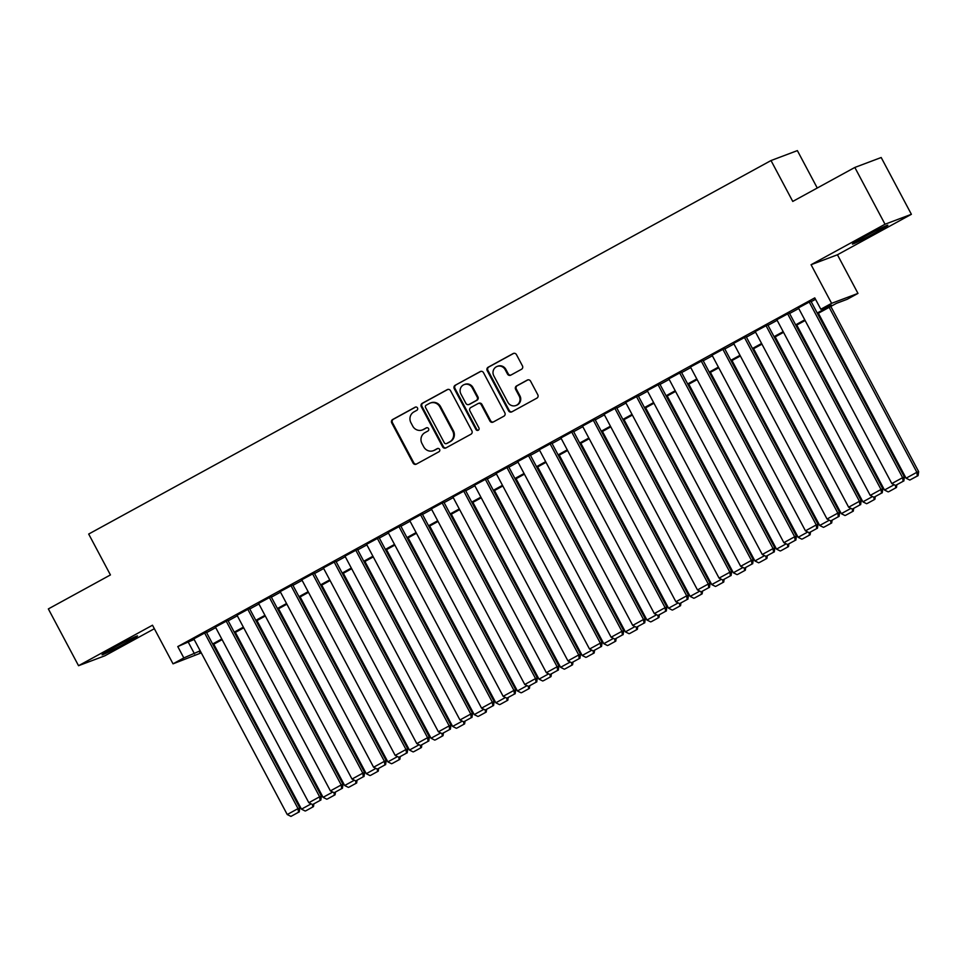<?xml version="1.0" encoding="UTF-8"?>
<svg xmlns="http://www.w3.org/2000/svg" width="967" height="967" viewBox="0 0 967 967"><rect width="100%" height="100%" fill="white"/><g stroke="black" fill="none" stroke-linecap="round" stroke-linejoin="round"><path stroke-width="1.45" d="M417.49 407.941A1.765 1.692 -110.6 0 0 415.181 407.192L392.662 419.509A2.526 2.417 -110.6 0 0 391.732 422.905L413.066 463.036A2.526 2.417 -110.6 0 0 416.366 464.112L438.885 451.782A1.765 1.692 -110.6 0 0 437.435 448.567A1.765 1.692 -110.6 0 0 437.229 448.652L434.316 450.247A8.087 7.724 -110.6 0 1 423.739 446.827L421.963 443.49A8.087 7.724 -110.6 0 1 424.948 432.636L427.861 431.04A1.765 1.692 -110.6 0 0 426.411 427.825A1.765 1.692 -110.6 0 0 426.205 427.922L423.292 429.517A8.087 7.724 -110.6 0 1 412.716 426.096L410.939 422.748A8.087 7.724 -110.6 0 1 413.924 411.906L416.837 410.31A1.765 1.692 -110.6 0 0 417.49 407.941M864.583 236.722A20.077 0.798 152 0 0 852.411 244.059A20.077 0.798 152 0 0 875.691 232.539A20.077 0.798 152 0 0 887.863 225.202A20.077 0.798 152 0 0 864.583 236.722M114.239 647.467A20.077 0.798 152 0 0 102.067 654.804A20.077 0.798 152 0 0 125.347 643.273A20.077 0.798 152 0 0 137.532 635.948A20.077 0.798 152 0 0 114.239 647.467M521.503 369.273A2.526 2.417 -110.6 0 0 522.446 365.889L516.451 354.623A2.526 2.417 -110.6 0 0 513.151 353.559L488.142 367.242A2.526 2.417 -110.6 0 0 487.211 370.639L508.545 410.77A2.526 2.417 -110.6 0 0 511.857 411.833L536.866 398.15A2.526 2.417 -110.6 0 0 537.797 394.754L530.569 381.155A2.526 2.417 -110.6 0 0 527.257 380.091L516.559 385.954A2.526 2.417 -110.6 0 0 515.616 389.338L519.206 396.083A6.757 6.455 -110.6 0 1 515.919 405.511A6.757 6.455 -110.6 0 1 507.868 402.284L493.823 375.873A6.757 6.455 -110.6 0 1 497.111 366.445A6.757 6.455 -110.6 0 1 505.161 369.66L507.506 374.06A2.526 2.417 -110.6 0 0 510.806 375.136L521.503 369.273M854.828 167.448L881.191 157.512L911.385 214.299L885.023 224.235L854.828 167.448L792.759 201.426L771.013 160.546L88.686 534.05L110.431 574.93L48.35 608.92L78.545 665.707L152.496 625.214L173.033 663.833L183.827 657.923L177.783 646.572L814.77 297.884L820.814 309.235L831.608 303.336L857.971 293.4L847.165 299.311L836.479 303.336L817.574 313.683M885.023 224.235L811.071 264.716L831.608 303.336M450.537 390.704A2.526 2.417 -110.6 0 0 447.238 389.641L422.228 403.324A2.526 2.417 -110.6 0 0 421.298 406.72L442.632 446.851A2.526 2.417 -110.6 0 0 445.932 447.926L470.941 434.231A2.526 2.417 -110.6 0 0 471.884 430.847L450.537 390.704M455.179 385.289L480.188 371.594A2.526 2.417 -110.6 0 1 483.5 372.67L504.834 412.8A2.526 2.417 -110.6 0 1 503.904 416.185L493.206 422.047A2.526 2.417 -110.6 0 1 489.894 420.983L481.24 404.702A2.526 2.417 -110.6 0 0 477.94 403.638L470.832 407.518A2.526 2.417 -110.6 0 0 469.902 410.915L478.907 427.861A1.765 1.692 -110.6 0 1 478.049 430.327A1.765 1.692 -110.6 0 1 475.945 429.481L454.248 388.674A2.526 2.417 -110.6 0 1 455.179 385.289L480.853 371.364M78.545 665.707L104.907 655.771L154.357 628.707M206.322 632.128L193.835 638.861M227.922 620.306L215.423 627.051M249.51 608.497L237.012 615.23M271.111 596.675L258.612 603.408M292.699 584.854L280.2 591.586M314.287 573.032L301.789 579.765M335.887 561.211L323.389 567.943M357.476 549.389L344.977 556.122M379.064 537.567L366.578 544.312M400.664 525.758L388.166 532.491M422.253 513.936L409.754 520.669M443.841 502.115L431.355 508.847M465.441 490.293L452.943 497.026M487.03 478.472L474.531 485.204M508.618 466.65L496.131 473.383M530.218 454.828L517.72 461.573M551.806 443.019L539.308 449.752M573.407 431.197L560.908 437.93M594.995 419.376L582.497 426.109M616.583 407.554L604.085 414.287M638.184 395.733L625.685 402.465M659.772 383.911L647.274 390.644M681.36 372.09L668.874 378.834M702.961 360.28L690.462 367.013M724.549 348.458L712.05 355.191M746.137 336.637L733.651 343.37M767.738 324.815L755.239 331.548M789.326 312.994L776.827 319.726M177.783 646.572L194.137 639.441M206.587 632.623L215.726 627.619M228.188 620.802L237.326 615.798M249.776 608.98L258.914 603.988M271.364 597.171L280.503 592.167M292.965 585.349L302.103 580.345M314.553 573.528L323.691 568.523M336.141 561.706L345.292 556.702M357.742 549.885L366.88 544.88M379.33 538.063L388.468 533.059M400.918 526.241L410.068 521.249M422.519 514.432L431.657 509.428M444.107 502.61L453.245 497.606M465.707 490.789L474.845 485.785M487.295 478.967L496.434 473.963M508.884 467.146L518.022 462.141M530.484 455.324L539.622 450.32M552.072 443.502L561.211 438.51M573.661 431.693L582.799 426.689M595.261 419.871L604.399 414.867M616.849 408.05L625.987 403.046M638.438 396.228L647.588 391.224M660.038 384.407L669.176 379.402M681.626 372.585L690.764 367.581M703.214 360.776L712.365 355.771M724.815 348.954L733.953 343.95M746.403 337.132L755.541 332.128M768.003 325.311L777.142 320.307M789.592 313.489L798.73 308.485M811.18 301.668L815.519 299.299M810.914 301.172L798.428 307.905M817.26 188.009L797.376 150.61L771.013 160.546M811.071 264.716L837.434 254.78L911.385 214.299M837.434 254.78L857.971 293.4M201.281 652.87L173.033 663.833M817.224 313.03L831.499 305.209L820.814 309.235M183.827 657.923L200.181 650.803M212.631 643.986L221.769 638.982M234.219 632.164L243.358 627.16M255.82 620.343L264.958 615.338M277.408 608.521L286.546 603.517M298.996 596.699L308.135 591.695M320.597 584.878L329.735 579.886M342.185 573.068L351.323 568.064M363.773 561.247L372.924 556.243M385.374 549.425L394.512 544.421M406.962 537.604L416.1 532.599M428.55 525.782L437.7 520.778M450.151 513.961L459.289 508.956M471.739 502.151L480.877 497.147M493.327 490.329L502.477 485.325M514.928 478.508L524.066 473.504M536.516 466.686L545.654 461.682M558.116 454.865L567.254 449.86M579.704 443.043L588.843 438.039M601.293 431.222L610.431 426.217M622.893 419.412L632.031 414.408M644.481 407.59L653.619 402.586M666.07 395.769L675.208 390.765M687.67 383.947L696.808 378.943M709.258 372.126L718.396 367.122M730.847 360.304L739.997 355.3M752.447 348.483L761.585 343.478M774.035 336.673L783.173 331.669M795.623 324.852L804.774 319.847M200.532 651.456L199.504 652.024L200.604 651.601M805.124 320.5L795.974 325.504M783.524 332.322L774.386 337.326M761.936 344.143L752.797 349.147M740.347 355.965L731.197 360.969M718.747 367.786L709.609 372.791M697.159 379.608L688.021 384.612M675.57 391.417L666.42 396.422M653.97 403.239L644.832 408.243M632.382 415.061L623.244 420.065M610.781 426.882L601.643 431.886M589.193 438.704L580.055 443.708M567.605 450.525L558.467 455.53M546.004 462.347L536.866 467.351M524.416 474.156L515.278 479.161M502.828 485.978L493.678 490.982M481.228 497.8L472.089 502.804M459.639 509.621L450.501 514.625M438.051 521.443L428.901 526.447M416.451 533.264L407.312 538.268M394.862 545.086L385.724 550.078M373.274 556.895L364.124 561.9M351.674 568.717L342.536 573.721M330.085 580.538L320.947 585.543M308.485 592.36L299.347 597.364M286.897 604.182L277.759 609.186M265.309 616.003L256.17 621.007M243.708 627.825L234.57 632.817M222.12 639.634L212.982 644.638M188.48 642.547L194.512 653.897M422.349 429.952L423.062 429.686A8.087 7.724 -110.6 0 0 424.005 429.251L423.292 429.517M426.761 427.74L424.005 429.251M433.373 450.682L434.086 450.417A8.087 7.724 -110.6 0 0 435.029 449.981L434.316 450.247M437.785 448.47L435.029 449.981M415.737 406.998L393.376 419.243A2.526 2.417 -110.6 0 0 392.433 422.639L413.779 462.77A2.526 2.417 -110.6 0 0 416.426 464.075M447.89 389.399L422.942 403.058A2.526 2.417 -110.6 0 0 422.011 406.454L443.345 446.585A2.526 2.417 -110.6 0 0 445.992 447.89M426.217 405.173A1.765 1.692 -110.6 0 0 425.565 407.542L444.3 442.777A1.765 1.692 -110.6 0 0 446.609 443.527L449.679 441.846A8.087 7.724 -110.6 0 0 452.665 430.992L439.864 406.914A8.087 7.724 -110.6 0 0 429.288 403.493L426.217 405.173M446.899 443.418A1.765 1.692 -110.6 0 0 447.322 443.261L446.609 443.527M430.23 403.058L430.944 402.792A8.087 7.724 -110.6 0 1 440.577 406.648L453.378 430.726A8.087 7.724 -110.6 0 1 450.392 441.568L447.322 443.261M478.23 403.493L478.943 403.227A2.526 2.417 -110.6 0 1 481.953 404.436L490.607 420.705A2.526 2.417 -110.6 0 0 493.255 422.023M455.892 385.023A2.526 2.417 -110.6 0 0 454.961 388.408L476.658 429.215A1.765 1.692 -110.6 0 0 478.387 430.146M472.259 387.815A6.757 6.455 -110.6 0 0 464.208 384.588A6.757 6.455 -110.6 0 0 460.921 394.016L465.876 403.336A2.526 2.417 -110.6 0 0 469.176 404.399L476.272 400.507A2.526 2.417 -110.6 0 0 477.214 397.123L472.259 387.815L472.972 387.549A6.757 6.455 -110.6 0 0 464.922 384.322L464.208 384.588M468.886 404.532L469.599 404.266A2.526 2.417 -110.6 0 0 469.889 404.133L469.176 404.399M472.972 387.549L477.928 396.857A2.526 2.417 -110.6 0 1 476.985 400.241L469.889 404.133M497.111 366.445L497.824 366.167A6.757 6.455 -110.6 0 1 505.874 369.394L508.219 373.794A2.526 2.417 -110.6 0 0 510.854 375.111M515.919 405.511L516.632 405.246A6.757 6.455 -110.6 0 0 519.92 395.817L519.206 396.083M527.922 379.85L517.272 385.676A2.526 2.417 -110.6 0 0 516.33 389.072L519.92 395.817M513.815 353.318L488.855 366.977A2.526 2.417 -110.6 0 0 487.924 370.373L509.258 410.504A2.526 2.417 -110.6 0 0 511.906 411.809M311.144 803.867L301.474 809.161L213.78 644.203M305.923 810.757L313.477 806.611L305.923 810.757M301.474 809.161L305.209 811.023M312.45 804.52L312.764 806.889M313.477 806.611L313.852 803.976M204.545 632.805L298.029 808.617L299.806 807.941L206.249 631.983M193.751 638.716L287.235 814.528L298.029 808.617L298.513 812.256L290.958 816.39L298.513 812.256M299.806 807.941L299.226 811.978M290.958 816.39L287.235 814.528M332.733 792.046L323.075 797.34L235.368 632.382M327.511 798.935L335.065 794.801L327.511 798.935M323.075 797.34L326.798 799.201M334.038 792.698L334.352 795.067M335.065 794.801L335.452 792.154M354.333 780.224L344.663 785.518L256.956 620.572M349.099 787.114L356.654 782.98L349.099 787.114M344.663 785.518L348.386 787.38M355.626 780.877L355.953 783.246M356.654 782.98L357.041 780.333M375.921 768.402L366.263 773.697L278.556 608.751M370.699 775.292L378.254 771.158L370.699 775.292M366.263 773.697L369.986 775.558M377.227 769.055L377.541 771.424M378.254 771.158L378.629 768.511M397.51 756.593L387.852 761.875L300.145 596.929M392.288 763.471L399.842 759.337L392.288 763.471M387.852 761.875L391.575 763.737M398.815 757.234L399.129 759.603M399.842 759.337L400.229 756.69M226.133 620.983L319.618 796.796L321.407 796.119L227.837 620.161M215.339 626.894L308.824 802.707L319.618 796.796L320.101 800.434L312.546 804.568L320.101 800.434M321.407 796.119L320.814 800.168M312.546 804.568L308.824 802.707M247.733 609.162L341.218 784.974L342.995 784.297L249.426 608.34M236.939 615.072L330.412 790.885L341.218 784.974L341.702 788.613L334.135 792.747L341.702 788.613M342.995 784.297L342.415 788.347M334.135 792.747L330.412 790.885M269.322 597.34L362.806 773.153L364.583 772.488L271.026 596.518M258.527 603.251L352.012 779.064L362.806 773.153L363.29 776.791L355.735 780.925L363.29 776.791M364.583 772.488L364.003 776.525M355.735 780.925L352.012 779.064M290.922 585.519L384.395 761.331L386.184 760.666L292.614 584.697M280.116 591.429L373.6 767.242L384.395 761.331L384.878 764.97L377.323 769.116L384.878 764.97M386.184 760.666L385.591 764.704M377.323 769.116L373.6 767.242M419.11 744.771L409.44 750.054L321.733 585.108M413.876 751.649L421.443 747.515L413.876 751.649M409.44 750.054L413.163 751.927M420.403 745.424L420.73 747.781M421.443 747.515L421.817 744.88M312.51 573.697L405.995 749.51L407.772 748.845L314.215 572.875M301.716 579.608L395.189 755.42L405.995 749.51L406.478 753.148L398.912 757.294L406.478 753.148M407.772 748.845L407.192 752.882M398.912 757.294L395.189 755.42M440.698 732.95L431.04 738.232L343.333 573.286M435.476 739.84L443.031 735.694L435.476 739.84M431.04 738.232L434.763 740.106M442.004 733.602L442.318 735.972M443.031 735.694L443.406 733.059M334.098 561.887L427.583 737.7L429.36 737.023L335.803 561.053M323.304 567.798L416.789 743.611L427.583 737.7L428.067 741.338L420.512 745.472L428.067 741.338M429.36 737.023L428.78 741.06M420.512 745.472L416.789 743.611M462.286 721.128L452.629 726.422L364.922 561.464M457.065 728.018L464.619 723.872L457.065 728.018M452.629 726.422L456.351 728.284M463.592 721.781L463.906 724.15M464.619 723.872L465.006 721.237M355.699 550.066L449.172 725.879L450.96 725.202L357.391 549.244M344.893 555.977L438.377 731.789L449.172 725.879L449.655 729.517L442.1 733.651L449.655 729.517M450.96 725.202L450.368 729.251M442.1 733.651L438.377 731.789M483.887 709.307L474.217 714.601L386.51 549.643M478.653 716.196L486.22 712.063L478.653 716.196M474.217 714.601L477.94 716.462M485.192 709.959L485.507 712.328M486.22 712.063L486.594 709.415M377.287 538.244L470.772 714.057L472.549 713.38L378.991 537.422M366.493 544.155L459.966 719.968L470.772 714.057L471.255 717.695L463.701 721.829L471.255 717.695M472.549 713.38L471.969 717.429M463.701 721.829L459.966 719.968M505.475 697.485L495.817 702.779L408.11 537.833M500.253 704.375L507.808 700.241L500.253 704.375M495.817 702.779L499.54 704.641M506.781 698.138L507.095 700.507M507.808 700.241L508.195 697.594M398.875 526.423L492.36 702.235L494.137 701.571L400.58 525.601M388.081 532.333L481.566 708.146L492.36 702.235L492.844 705.874L485.289 710.008L492.844 705.874M494.137 701.571L493.557 705.608M485.289 710.008L481.566 708.146M527.075 685.663L517.405 690.958L429.699 526.012M521.842 692.553L529.396 688.419L521.842 692.553M517.405 690.958L521.128 692.819M528.369 686.316L528.683 688.685M529.396 688.419L529.783 685.772M420.476 514.601L513.948 690.414L515.737 689.749L422.168 513.779M409.682 520.512L503.154 696.325L513.948 690.414L514.444 694.052L506.877 698.186L514.444 694.052M515.737 689.749L515.145 693.786M506.877 698.186L503.154 696.325M548.664 673.854L538.994 679.136L451.299 514.19M543.43 680.732L550.997 676.598L543.43 680.732M538.994 679.136L542.717 680.998M549.969 674.495L550.283 676.864M550.997 676.598L551.371 673.963M442.064 502.78L535.549 678.592L537.326 677.927L443.768 501.958M431.27 508.69L524.755 684.503L535.549 678.592L536.032 682.231L528.478 686.377L536.032 682.231M537.326 677.927L536.745 681.965M528.478 686.377L524.755 684.503M570.252 662.032L560.594 667.315L472.887 502.369M565.03 668.91L572.585 664.776L565.03 668.91M560.594 667.315L564.317 669.188M571.557 662.685L571.872 665.042M572.585 664.776L572.972 662.141M463.652 490.958L557.137 666.771L558.914 666.106L465.357 490.136M452.858 496.869L546.343 672.681L557.137 666.771L557.621 670.409L550.066 674.555L557.621 670.409M558.914 666.106L558.334 670.143M550.066 674.555L546.343 672.681M485.253 479.148L578.725 654.961L580.514 654.284L486.945 478.314M474.459 485.059L567.931 660.872L578.725 654.961L579.221 658.6L571.654 662.733L579.221 658.6M580.514 654.284L579.934 658.322M571.654 662.733L567.931 660.872M506.841 467.327L600.326 643.14L602.103 642.463L508.545 466.505M496.047 473.238L589.532 649.05L600.326 643.14L600.809 646.778L593.255 650.912L600.809 646.778M602.103 642.463L601.522 646.512M593.255 650.912L589.532 649.05M591.852 650.211L582.182 655.493L494.475 490.547M586.618 657.101L594.173 652.955L586.618 657.101M582.182 655.493L585.905 657.367M593.146 650.864L593.46 653.233M594.173 652.955L594.56 650.32M613.441 638.389L603.771 643.684L516.076 478.725M608.207 645.279L615.774 641.133L608.207 645.279M603.771 643.684L607.506 645.545M614.746 639.042L615.06 641.411M615.774 641.133L616.148 638.498M635.029 626.568L625.371 631.862L537.664 466.904M629.807 633.458L637.362 629.324L629.807 633.458M625.371 631.862L629.094 633.723M636.334 627.22L636.649 629.59M637.362 629.324L637.749 626.676M528.429 455.505L621.914 631.318L623.703 630.641L530.134 454.683M517.635 461.416L611.12 637.229L621.914 631.318L622.397 634.956L614.843 639.09L622.397 634.956M623.703 630.641L623.111 634.69M614.843 639.09L611.12 637.229M656.629 614.746L646.959 620.04L559.252 455.094M651.395 621.636L658.95 617.502L651.395 621.636M646.959 620.04L650.682 621.902M657.923 615.399L658.237 617.768M658.95 617.502L659.337 614.855M550.03 443.684L643.514 619.496L645.291 618.832L551.722 442.862M539.235 449.595L632.708 625.407L643.514 619.496L643.998 623.135L636.431 627.269L643.998 623.135M645.291 618.832L644.711 622.869M636.431 627.269L632.708 625.407M678.218 602.924L668.56 608.219L580.853 443.273M672.996 609.814L680.55 605.68L672.996 609.814M668.56 608.219L672.283 610.08M679.523 603.577L679.837 605.946M680.55 605.68L680.925 603.033M571.618 431.862L665.103 607.675L666.879 607.01L573.322 431.04M560.824 437.773L654.308 613.586L665.103 607.675L665.586 611.313L658.031 615.447L665.586 611.313M666.879 607.01L666.299 611.047M658.031 615.447L654.308 613.586M699.806 591.115L690.148 596.397L602.441 431.451M694.584 597.993L702.139 593.859L694.584 597.993M690.148 596.397L693.871 598.271M701.111 591.768L701.426 594.125M702.139 593.859L702.526 591.224M593.218 420.041L686.691 595.853L688.48 595.188L594.91 419.219M582.412 425.951L675.897 601.764L686.691 595.853L687.174 599.492L679.62 603.638L687.174 599.492M688.48 595.188L687.888 599.226M679.62 603.638L675.897 601.764M721.406 579.293L711.736 584.576L624.029 419.63M716.172 586.171L723.739 582.037L716.172 586.171M711.736 584.576L715.459 586.449M722.7 579.946L723.026 582.303M723.739 582.037L724.114 579.402M614.807 408.231L708.291 584.032L710.068 583.367L616.499 407.397M604.012 414.13L697.485 589.943L708.291 584.032L708.775 587.67L701.208 591.816L708.775 587.67M710.068 583.367L709.488 587.404M701.208 591.816L697.485 589.943M742.994 567.472L733.337 572.766L645.63 407.808M737.773 574.362L745.327 570.216L737.773 574.362M733.337 572.766L737.059 574.628M744.3 568.125L744.614 570.494M745.327 570.216L745.702 567.581M636.395 396.41L729.88 572.222L731.656 571.545L638.099 395.576M625.601 402.32L719.085 578.133L729.88 572.222L730.363 575.861L722.808 579.995L730.363 575.861M731.656 571.545L731.076 575.583M722.808 579.995L719.085 578.133M764.583 555.65L754.925 560.945L667.218 395.987M759.361 562.54L766.916 558.406L759.361 562.54M754.925 560.945L758.648 562.806M765.888 556.303L766.202 558.672M766.916 558.406L767.302 555.759M657.995 384.588L751.468 560.401L753.257 559.724L659.687 383.766M647.189 390.499L740.674 566.311L751.468 560.401L751.951 564.039L744.397 568.173L751.951 564.039M753.257 559.724L752.664 563.773M744.397 568.173L740.674 566.311M786.183 543.829L776.513 549.123L688.806 384.177M780.949 550.719L788.516 546.585L780.949 550.719M776.513 549.123L780.236 550.985M787.489 544.481L787.803 546.851M788.516 546.585L788.891 543.938M679.583 372.766L773.068 548.579L774.845 547.902L681.288 371.944M668.789 378.677L762.262 554.49L773.068 548.579L773.552 552.217L765.997 556.351L773.552 552.217M774.845 547.902L774.265 551.952M765.997 556.351L762.262 554.49M807.771 532.007L798.113 537.301L710.407 372.355M802.55 538.897L810.104 534.763L802.55 538.897M798.113 537.301L801.836 539.163M809.077 532.66L809.391 535.029M810.104 534.763L810.479 532.116M829.372 520.186L819.702 525.48L731.995 360.534M824.138 527.075L831.693 522.942L824.138 527.075M819.702 525.48L823.425 527.341M830.665 520.838L830.979 523.207M831.693 522.942L832.079 520.294M850.96 508.376L841.29 513.658L753.595 348.712M845.726 515.254L853.293 511.12L845.726 515.254M841.29 513.658L845.013 515.532M852.265 509.029L852.58 511.386M853.293 511.12L853.668 508.485M701.172 360.945L794.656 536.758L796.433 536.093L702.876 360.123M690.378 366.856L783.862 542.668L794.656 536.758L795.14 540.396L787.585 544.53L795.14 540.396M796.433 536.093L795.853 540.13M787.585 544.53L783.862 542.668M722.772 349.123L816.245 524.936L818.034 524.271L724.464 348.301M711.966 355.034L805.451 530.847L816.245 524.936L816.728 528.574L809.174 532.708L816.728 528.574M818.034 524.271L817.441 528.308M809.174 532.708L805.451 530.847M744.36 337.302L837.845 513.114L839.622 512.45L746.065 336.48M733.566 343.212L827.051 519.025L837.845 513.114L838.329 516.753L830.774 520.899L838.329 516.753M839.622 512.45L839.042 516.487M830.774 520.899L827.051 519.025M872.548 496.555L862.89 501.837L775.183 336.891M867.326 503.432L874.881 499.298L867.326 503.432M862.89 501.837L866.613 503.71M873.854 497.207L874.168 499.564M874.881 499.298L875.268 496.663M765.949 325.492L859.433 501.305L861.21 500.628L767.653 324.658M755.154 331.391L848.639 507.204L859.433 501.305L859.917 504.931L852.362 509.077L859.917 504.931M861.21 500.628L860.63 504.665M852.362 509.077L848.639 507.204M894.149 484.733L884.479 490.027L796.772 325.069M888.915 491.623L896.469 487.477L888.915 491.623M884.479 490.027L888.202 491.889M895.442 485.386L895.756 487.755M896.469 487.477L896.856 484.842M787.549 313.671L881.022 489.483L882.811 488.806L789.241 312.837M776.755 319.581L870.227 495.394L881.022 489.483L881.517 493.122L873.95 497.256L881.517 493.122M882.811 488.806L882.23 492.844M873.95 497.256L870.227 495.394M829.166 307.337L916.873 472.295L906.067 478.206L818.372 313.248M917.357 475.933L909.802 480.067L918.07 475.667L917.357 475.933L916.873 472.295L918.65 471.618L830.822 306.43M906.067 478.206L909.802 480.067M918.07 475.667L918.65 471.618M809.137 301.849L902.622 477.662L904.399 476.985L810.842 301.027M798.343 307.76L891.828 483.573L902.622 477.662L903.105 481.3L895.551 485.434L903.105 481.3M904.399 476.985L903.819 481.034M895.551 485.434L891.828 483.573M413.779 462.77L413.066 463.036M392.433 422.639L391.732 422.905M393.376 419.243L392.662 419.509M443.345 446.585L442.632 446.851M422.011 406.454L421.298 406.72M422.942 403.058L422.228 403.324M447.842 389.411L447.238 389.641M450.392 441.568L449.679 441.846M453.378 430.726L452.665 430.992M440.577 406.648L439.864 406.914M480.804 371.364L480.188 371.594M490.607 420.705L489.894 420.983M481.953 404.436L481.24 404.702M476.658 429.215L475.945 429.481M454.961 388.408L454.248 388.674M476.985 400.241L476.272 400.507M477.928 396.857L477.214 397.123M508.219 373.794L507.506 374.06M505.874 369.394L505.161 369.66M516.33 389.072L515.616 389.338M517.272 385.676L516.559 385.954M527.861 379.862L527.257 380.091M509.258 410.504L508.545 410.77M487.924 370.373L487.211 370.639M488.855 366.977L488.142 367.242M513.755 353.33L513.151 353.559M447.117 443.345L446.403 443.623"/></g></svg>
